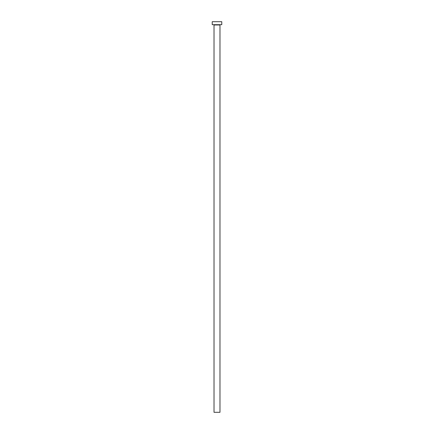 <?xml version="1.0" encoding="UTF-8"?>
<svg xmlns="http://www.w3.org/2000/svg" width="434" height="434" viewBox="0 0 434 434"><rect width="100%" height="100%" fill="white"/><g stroke="black" fill="none" stroke-linecap="round" stroke-linejoin="round"><path stroke-width="0.65" d="M219.984 24.982L214.016 24.982L214.016 412.3L219.984 412.3L219.984 24.982L214.016 24.982L214.016 412.3L219.984 412.3L219.984 24.982A0.298 0.298 0 0 1 220.282 24.684M212.231 21.7L212.231 24.684L221.769 24.684L221.769 21.7L212.231 21.7L212.231 24.684L221.769 24.684L221.769 21.7L212.231 21.7M214.016 24.982A0.298 0.298 0 0 0 213.718 24.684"/></g></svg>

